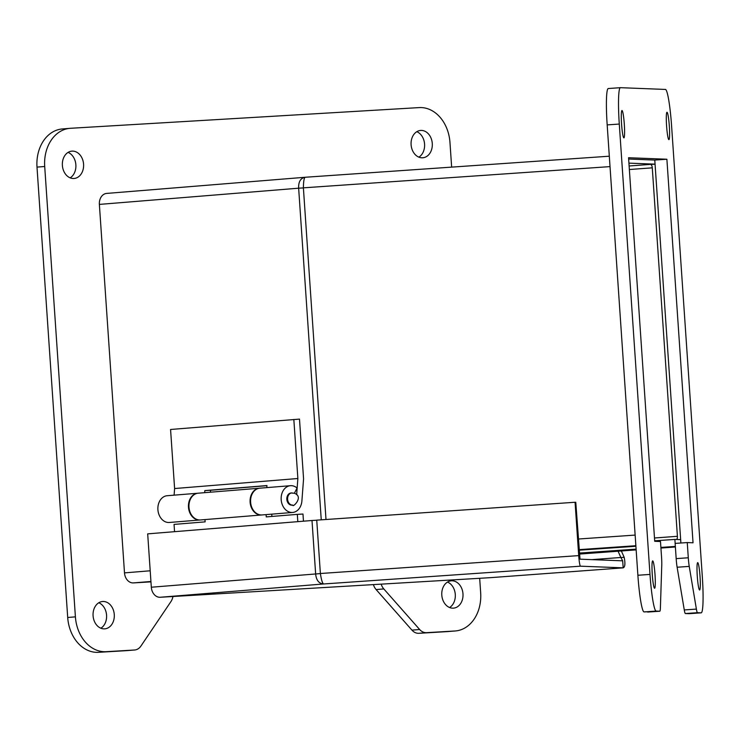 <?xml version="1.0" encoding="UTF-8"?>
<svg xmlns="http://www.w3.org/2000/svg" width="740" height="740" viewBox="0 0 740 740"><rect width="100%" height="100%" fill="white"/><g stroke="black" fill="none" stroke-linecap="round" stroke-linejoin="round"><path stroke-width="1.11" d="M174.103 495.162L174.603 488.539L170.57 429.478L299.496 419.108L303.567 478.854L301.901 500.915A13.422 10.388 -94.7 0 1 292.633 512.45A13.422 10.388 -94.7 0 1 281.2 499.916A13.422 10.388 -94.7 0 1 290.459 485.69A13.422 10.388 -94.7 0 1 297.073 488.021L294.381 493.266M200.189 519.961A13.422 10.388 -94.7 0 1 199.939 519.989L169.368 522.477A13.422 10.388 -94.7 0 1 157.925 509.943A13.422 10.388 -94.7 0 1 167.194 495.717L197.765 493.238A13.422 10.388 -94.7 0 1 198.006 493.219M266.946 485.69L210.576 490.269L210.438 492.202M296.647 494.709L297.868 478.512L293.836 419.45M292.809 505.087C292.42 508.195 304.371 496.651 294.289 493.238L291.051 492.988A6.105 4.718 85.3 0 0 286.843 499.454A6.105 4.718 85.3 0 0 292.041 505.152L292.809 505.087A6.105 4.718 -94.7 0 1 292.735 505.096A6.105 4.718 -94.7 0 1 287.61 499.343A6.105 4.718 -94.7 0 1 291.819 492.923A6.105 4.718 -94.7 0 1 291.902 492.923M174.603 488.539L297.868 478.512M204.675 492.674L204.823 490.611L266.955 485.56L266.798 487.614M199.939 519.989A13.422 10.388 -94.7 0 1 188.496 507.455A13.422 10.388 -94.7 0 1 197.765 493.238M210.576 490.269L204.823 490.611M290.459 485.69L259.888 488.178A13.422 10.388 85.3 0 0 250.629 502.395A13.422 10.388 85.3 0 0 262.062 514.938L292.633 512.45M271.746 514.143L271.904 516.437M297.813 521.654L297.323 514.374L302.975 514.032L303.465 521.191M174.547 531.681L174.057 524.401L205.119 521.866L204.962 519.582M297.323 514.374L266.261 516.899L266.104 514.605M261.821 514.948A13.422 10.388 -94.7 0 1 261.572 514.975A13.422 10.388 -94.7 0 1 250.129 502.441A13.422 10.388 -94.7 0 1 259.398 488.224A13.422 10.388 -94.7 0 1 259.638 488.206M259.398 488.224L198.255 493.191A13.422 10.388 85.3 0 0 188.996 507.409A13.422 10.388 85.3 0 0 200.429 519.952L261.572 514.975M702.306 576.469L671.606 126.096A36.602 3.635 86 0 0 665.463 89.438L620.453 87.681A36.602 3.635 86 0 0 620.407 87.681A36.602 3.635 86 0 0 619.288 124.052L649.988 574.425A36.602 3.635 86 0 0 656.13 611.083L659.784 611.221A12.201 1.212 86 0 0 659.803 611.221A12.201 1.212 86 0 0 660.404 607.688L661.754 565.323A12.201 1.212 86 0 0 661.523 556.73L660.487 541.523L654.706 541.291L628.556 157.731L666.888 159.23L693.038 542.79L687.257 542.568L688.293 557.775A12.201 1.212 86 0 0 689.236 566.396L696.386 609.094A12.201 1.212 86 0 0 697.487 612.692L701.141 612.84A36.602 3.635 86 0 0 701.187 612.84A36.602 3.635 86 0 0 702.306 576.469M666.583 125.902A13.718 1.36 -94 0 1 667.008 112.276A13.718 1.36 -94 0 1 669.312 125.865A13.718 1.36 -94 0 1 668.895 139.638A13.718 1.36 -94 0 1 666.583 125.902M697.284 576.266A13.718 1.36 -94 0 1 697.709 562.64A13.718 1.36 -94 0 1 700.012 576.229A13.718 1.36 -94 0 1 699.605 590.002A13.718 1.36 -94 0 1 697.284 576.266M621.572 124.144A13.718 1.36 -94 0 1 621.989 110.519A13.718 1.36 -94 0 1 624.301 124.107A13.718 1.36 -94 0 1 623.885 137.881A13.718 1.36 -94 0 1 621.572 124.144M652.273 574.508A13.718 1.36 -94 0 1 652.699 560.883A13.718 1.36 -94 0 1 655.002 574.471A13.718 1.36 -94 0 1 654.586 588.245A13.718 1.36 -94 0 1 652.273 574.508M687.257 542.568L675.139 543.401L676.175 558.617A12.201 1.212 86 0 0 677.119 567.238L684.269 609.936A12.201 1.212 86 0 0 685.379 613.534L689.033 613.682A36.602 3.635 86 0 0 689.07 613.673A36.602 3.635 86 0 0 689.107 613.673M666.888 159.23L654.78 160.062L680.883 543.003M628.649 159.044L654.78 160.062M647.676 612.063A12.201 1.212 86 0 0 647.685 612.063A12.201 1.212 86 0 0 647.704 612.063L659.803 611.221L644.022 611.915A36.602 3.635 86 0 1 637.88 575.258L607.179 124.894A36.602 3.635 86 0 1 608.298 88.523L620.407 87.681M620.37 87.69L608.336 88.523A36.602 3.635 86 0 0 608.298 88.523M127.113 650.608A12.201 9.444 -94.7 0 1 126.956 650.627A12.201 9.444 -94.7 0 1 126.799 650.636L98.466 652.319A36.602 28.324 -94.7 0 1 67.701 617.484L37 167.111A36.602 28.324 -94.7 0 1 62.308 128.954L70.013 128.325A36.602 28.324 -94.7 0 1 70.485 128.288L419.201 107.596A36.602 28.324 -94.7 0 1 449.966 142.431L451.65 167.129M479.677 578.291L480.667 592.796A36.602 28.324 -94.7 0 1 455.359 630.961L447.654 631.59A36.602 28.324 -94.7 0 1 447.173 631.618L418.849 633.301A12.201 9.444 -94.7 0 1 411.94 630.129L376.114 589.558A12.201 9.444 -94.7 0 1 373.404 584.6M70.161 177.85A13.718 10.61 85.3 0 0 75.868 164.807A13.718 10.61 85.3 0 0 68.089 152.394M100.862 628.223A13.718 10.61 85.3 0 0 106.569 615.171A13.718 10.61 85.3 0 0 98.79 602.758M418.868 157.148A13.718 10.61 85.3 0 0 424.575 144.106A13.718 10.61 85.3 0 0 416.805 131.692M449.578 607.522A13.718 10.61 85.3 0 0 455.285 594.479A13.718 10.61 85.3 0 0 447.506 582.056M172.938 596.505A12.201 9.444 -94.7 0 1 170.949 601.565L140.924 646.048A12.201 9.444 -94.7 0 1 134.662 649.998A12.201 9.444 -94.7 0 1 134.495 650.007L106.172 651.69A36.602 28.324 -94.7 0 1 75.406 616.855L44.705 166.491A36.602 28.324 -94.7 0 1 70.013 128.325M455.359 630.961A36.602 28.324 -94.7 0 1 454.878 630.989L426.555 632.672A12.201 9.444 -94.7 0 1 419.645 629.509L383.81 588.929A12.201 9.444 -94.7 0 1 381.165 584.147M83.574 164.178A13.718 10.61 -94.7 0 1 74.093 178.479A13.718 10.61 -94.7 0 1 62.4 165.667A13.718 10.61 -94.7 0 1 71.863 151.136A13.718 10.61 -94.7 0 1 83.574 164.178M114.275 614.552A13.718 10.61 -94.7 0 1 104.793 628.843A13.718 10.61 -94.7 0 1 93.101 616.041A13.718 10.61 -94.7 0 1 102.573 601.509A13.718 10.61 -94.7 0 1 114.275 614.552M432.28 143.477A13.718 10.61 -94.7 0 1 422.799 157.777A13.718 10.61 -94.7 0 1 411.116 144.966A13.718 10.61 -94.7 0 1 420.579 130.444A13.718 10.61 -94.7 0 1 432.28 143.477M462.981 593.85A13.718 10.61 -94.7 0 1 453.5 608.141A13.718 10.61 -94.7 0 1 441.817 595.339A13.718 10.61 -94.7 0 1 451.28 580.808A13.718 10.61 -94.7 0 1 462.981 593.85M618.076 551.217L620.869 557.488L624.181 557.331C625.402 563.649 625.06 567.154 623.163 567.848L580.484 566.183A10.545 1.045 -94 0 1 578.708 555.62L320.383 573.509C321.354 579.864 322.427 583.351 323.584 583.971C318.903 583.61 316.257 580.243 315.638 573.861L312.002 520.498L316.748 520.22M580.484 566.183L323.584 583.971L160.182 597.263L490.824 577.635L623.191 567.848L622.682 560.837L580.003 559.172L575.776 502.284L575.073 502.257L578.708 555.62M623.191 567.848L490.824 577.635M160.182 597.263A10.545 8.159 -94.7 0 1 151.321 587.227L147.685 533.864L312.002 520.498M575.073 502.257L316.739 520.146L320.383 573.509M591.889 559.634L620.869 557.488L622.682 560.837M622.303 560.171L622.553 560.716M621.36 550.976L624.181 557.331M320.392 573.583L151.321 587.227M655.057 164.178L650.386 164.4A3.515 1.656 -94.2 0 1 652.282 167.832L629.361 169.525M628.926 163.133L655.057 164.151M150.951 581.862L133.348 582.907A10.545 8.159 -94.7 0 1 124.496 572.88L99.373 204.406A10.545 8.159 -94.7 0 1 106.662 193.418A10.545 8.159 -94.7 0 1 106.8 193.408L304.908 177.286M676.702 539.488A3.515 1.656 -94.2 0 0 677.405 536.306L652.282 167.832M654.808 160.524L654.734 160.062M99.373 204.406L298.646 188.191C298.387 181.799 300.56 178.164 305.157 177.267L305.139 177.267C304.085 177.905 303.493 181.429 303.391 187.84L610.019 166.611M106.662 193.418L305.121 177.267M303.391 187.914L298.646 188.191L321.252 519.841M680.652 539.636L674.88 539.414L654.669 540.811M635.901 546.259L579.041 550.19M325.998 519.508L303.391 187.84M675.352 546.425L660.894 547.424M636.104 549.145L579.235 553.076M674.88 539.414L675.148 543.401M701.141 612.84L689.033 613.682M697.487 612.692L685.379 613.534M696.386 609.094L684.269 609.936M689.236 566.396L677.119 567.238M688.293 557.775L676.175 558.617M656.13 611.083L644.022 611.915M649.988 574.425L637.88 575.258M619.288 124.052L607.179 124.894M37 167.111L44.705 166.491M67.701 617.484L75.406 616.855M98.466 652.319L106.172 651.69M126.799 650.636L134.495 650.007M376.114 589.558L383.81 588.929M411.94 630.129L419.645 629.509M418.849 633.301L426.555 632.672M447.173 631.618L454.878 630.989M650.386 164.4L629.12 165.982M305.157 177.267L609.316 156.205L305.139 177.267M150.202 570.79L124.496 572.88M133.348 582.907L150.932 581.483M677.405 536.306L654.475 537.999M579.004 549.654L635.864 545.713M635.142 535.085L578.282 539.025M675.389 546.98L660.931 548.053L675.389 546.98M636.15 549.885L579.309 554.084L636.15 549.885M689.07 613.673L701.187 612.84M134.662 649.998L126.956 650.627"/></g></svg>
